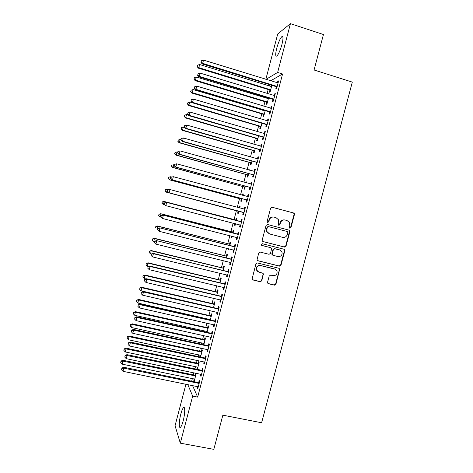 <?xml version="1.0" encoding="UTF-8"?>
<svg xmlns="http://www.w3.org/2000/svg" width="473" height="473" viewBox="0 0 473 473"><rect width="100%" height="100%" fill="white"/><g stroke="black" fill="none" stroke-linecap="round" stroke-linejoin="round"><path stroke-width="0.71" d="M289.908 228.228L290.96 227.584L294.425 214.517L294.318 213.571L293.567 212.968L272.141 207.239L270.615 208.161L267.139 221.334L267.748 222.416L268.818 221.772L269.267 220.069C270.136 217.728 271.762 216.746 274.145 217.119L275.936 217.592L278.473 219.738L278.709 222.552L278.313 224.858L278.869 225.331L279.927 224.687L280.377 222.99C281.246 220.66 282.86 219.679 285.225 220.046L287.005 220.519L289.464 222.541L289.754 225.455L289.305 227.146L289.908 228.228M289.73 228.157L290.599 227.489L294.058 214.446L293.952 213.5L293.207 212.903L271.874 207.198M267.594 222.357L268.498 221.689L268.948 219.986L269.267 220.069M278.698 225.266L279.59 224.598L280.04 222.907L280.377 222.99M180.84 414.017C181.744 410.641 182.631 408.512 183.483 407.643C185.239 405.787 185.091 413.804 183.175 420.887C182.259 424.275 181.378 426.398 180.526 427.249C178.735 429.076 178.965 420.899 180.84 414.017M276.729 48.27C278.337 42.54 280.01 38.691 281.748 36.723C283.321 35.8 283.386 38.372 281.949 44.432C280.318 50.221 278.644 54.064 276.936 55.974C275.363 56.855 275.292 54.283 276.729 48.27M267.564 282.204L267.588 282.943L268.433 283.717L274.429 285.172L275.936 284.232L279.72 269.007L278.904 268.286L257.43 262.958L255.905 263.899L252.074 279.135L252.943 279.969L260.256 281.737L261.782 280.802L263.396 273.861L262.55 273.075L258.926 272.188L256.632 270.024C256.331 266.997 257.679 265.524 260.664 265.601L274.807 269.096L277.007 271.059C277.45 274.151 276.137 275.682 273.069 275.653L270.722 275.079L269.202 276.013L267.564 282.204M192.523 385.477L197.667 397.101L282.576 73.989L277.633 72.446L265.968 79.387M197.667 397.101L192.665 396.096L180.308 443.166L175.063 425.724L185.96 384.141M265.832 79.346L277.722 33.973L290.44 23.65L323.443 34.529L314.066 69.998L352.314 82.113L261.61 422.767L222.854 415.17L213.82 449.35L180.308 443.166M290.44 23.65L277.633 72.446M284.527 247.077L286.035 246.155L289.878 231.669L289.795 230.771L289.021 230.132L267.576 224.527L266.051 225.45L262.196 240.053L262.231 240.84L263.071 241.597L284.527 247.077L284.178 246.947L285.686 246.025L289.517 231.563L289.435 230.67L288.772 230.067M284.817 250.755L280.986 265.211L279.472 266.139L258.004 260.8L257.146 260.002L257.129 259.269L258.772 253.031L260.298 252.097L269.042 254.303L270.562 253.368L271.608 248.443L270.787 247.71L261.681 245.398L261.096 244.86L262.143 243.672L283.96 249.224L284.758 249.91L284.817 250.755L284.468 250.613L280.643 265.046L280.986 265.211M200.871 374.173L200.511 375.544L200.978 376.478L202.923 369.064L202.444 368.171L201.924 370.164M198.713 364.062L126.072 348.914L125.286 351.959L197.271 367.066L196.904 368.42L197.342 369.283L199.216 362.135L198.772 361.307L198.27 363.223M207.363 349.441L206.973 350.936L207.47 351.752L209.421 344.326L208.912 343.546L208.392 345.538M203.792 344.711L205.477 338.284L205.004 337.562L204.502 339.484M203.52 343.221L203.165 344.575M213.879 324.649L213.453 326.269L213.979 326.973L215.936 319.523L215.398 318.861L214.872 320.86M210.278 319.996L211.75 314.379L211.248 313.759L210.739 315.692M209.787 319.322L209.651 319.854M220.406 299.793L219.945 301.543L220.507 302.129L222.47 294.661L221.896 294.117L221.37 296.122M216.776 295.217L218.041 290.416L217.509 289.908L217.001 291.841M226.951 274.884L226.455 276.758L227.052 277.225L229.015 269.746L228.412 269.308L227.885 271.319M223.297 270.379L224.344 266.394L223.782 265.997L223.274 267.931M234.111 250.341L233.526 249.91L232.982 251.914L233.609 252.263L235.578 244.76L234.945 244.446L234.413 246.463M229.831 245.481L230.658 242.324L230.067 242.028L229.559 243.967M228.341 248.615L228.181 249.224L228.808 249.383M228.967 248.768L228.761 249.549L228.181 249.224M240.053 224.988L239.521 227.005L240.183 227.241L242.158 219.72L241.49 219.519L240.958 221.541M236.382 220.524L236.991 218.189L236.37 218.006L235.861 219.951M234.921 223.534L234.478 225.219L235.105 225.379M235.548 223.699L235.093 225.432L234.478 225.219M246.61 200.014L246.078 202.036L246.77 202.154L248.751 194.616L248.053 194.539L247.521 196.561M242.968 195.414L243.341 194.001L242.69 193.924L242.342 195.248M241.307 199.204L240.792 201.155L241.431 201.262L242.123 198.636M253.185 174.98L252.653 177.008L253.374 177.008L255.361 169.452L254.628 169.494L254.107 171.468M249.584 170.215L249.703 169.754L248.958 170.038M247.633 175.087L247.125 177.038L247.793 177.038L248.703 173.567M259.778 149.888L259.245 151.922L259.996 151.798L261.989 144.224L261.226 144.383L260.735 146.246M253.977 150.905L253.463 152.862L254.167 152.749L255.296 148.433M266.388 124.736L265.85 126.776L266.636 126.533L268.629 118.936L267.836 119.214L267.375 120.958M260.339 126.669L259.825 128.632L260.552 128.408L261.906 123.24M273.01 99.519L272.472 101.565L273.288 101.198L275.286 93.589L274.458 93.985L274.038 95.605M267.913 97.799L267.694 98.626M266.713 102.375L266.198 104.344L266.955 104.007L268.534 97.988M282.576 73.989L270.603 80.818M269.462 84.602L269.137 85.855M268.173 89.509L267.127 93.506M266.139 97.261L265.927 98.088M264.981 101.683L263.792 106.218M262.822 109.907L262.716 110.315M261.794 113.845L260.463 118.912M258.607 125.989L257.135 131.595M255.426 138.122L253.812 144.259M252.245 150.243L250.495 156.912M249.07 162.345L247.184 169.547M245.901 174.436L243.873 182.164M242.732 186.51L240.568 194.77M239.569 198.571L237.263 207.357M236.411 210.621L234.04 219.649M233.142 223.073L230.889 231.669M229.848 235.631L227.738 243.678M226.561 248.165L224.592 255.674M223.274 260.694L221.447 267.653M219.992 273.199L218.307 279.62M216.717 285.692L215.174 291.575M213.447 298.173L212.046 303.512M210.178 310.637L208.918 315.438M208.002 318.92L207.866 319.446M206.908 323.083L205.79 327.351M204.862 330.881L204.62 331.827M203.65 335.517L202.669 339.247M201.729 342.83L201.374 344.184M200.392 347.933L199.553 351.132M198.601 354.768L198.14 356.53M197.14 360.337L196.443 363.004M195.473 366.693L194.906 368.863M193.889 372.724L193.333 374.858M192.351 378.601L191.671 381.179M271.236 85.146L270.905 86.399L199.641 64.523L198.831 67.657L270.68 89.805M269.906 90.207L269.385 92.176L270.16 91.786L271.857 85.335M276.327 86.89L275.789 88.936L276.622 88.51L278.627 80.889L277.781 81.35L277.373 82.905M264.596 110.434L264.49 110.842M263.526 114.531L263.006 116.494L263.751 116.216L265.217 110.623M269.693 112.136L269.161 114.176L269.959 113.875L271.957 106.271L271.147 106.608L270.704 108.287M257.158 138.796L256.644 140.753L257.359 140.587L258.601 135.846M263.077 137.318L262.545 139.358L263.313 139.174L265.306 131.589L264.525 131.807L264.052 133.605M250.802 163.002L250.294 164.959L250.974 164.9L251.997 161.009M256.478 162.446L255.946 164.474L256.685 164.409L258.672 156.847L257.927 156.947L257.418 158.863M246.273 182.82L246.522 181.886L245.854 181.869L245.647 182.655M244.47 187.154L243.956 189.105L244.612 189.159L245.41 186.108M249.898 187.509L249.366 189.531L250.069 189.59L252.056 182.04L251.34 182.022L250.808 184.05M239.669 207.996L240.166 206.104L239.527 205.974L239.042 207.83M238.144 211.248L237.635 213.193L238.262 213.358L238.841 211.153M243.329 212.507L242.803 214.529L243.471 214.707L245.452 207.174L244.766 207.038L244.239 209.06M233.1 233.012L233.822 230.262L233.219 230.026L232.71 231.971M231.628 236.08L231.327 237.227L231.953 237.387M232.255 236.24L231.924 237.499L231.327 237.227M236.778 237.452L236.252 239.468L236.89 239.758L238.865 232.249L238.215 231.995L237.683 234.011M226.561 257.939L227.501 254.368L226.922 254.019L226.413 255.958M225.059 261.131L225.662 261.362M225.686 261.285L225.603 261.587L225.036 261.208M230.227 262.403L229.718 264.342L230.327 264.75L232.296 257.259L231.675 256.886L231.149 258.897M220.034 282.807L221.187 278.414L220.643 277.958L220.134 279.892M223.676 287.348L223.197 289.157L223.776 289.683L225.739 282.21L225.154 281.719L224.628 283.729M213.524 307.616L214.89 302.407L214.375 301.839L213.867 303.772M214.381 304.346L141.894 287.755L141.102 290.818L212.897 307.468M217.137 312.227L216.699 313.918L217.243 314.557L219.2 307.101L218.644 306.498L218.118 308.497M207.032 332.359L208.611 326.34L208.126 325.666L207.617 327.594M206.654 331.277L206.405 332.223M210.621 337.054L210.207 338.615L210.727 339.372L212.679 331.934L212.152 331.212L211.632 333.205M200.552 357.05L202.343 350.221L201.888 349.441L201.38 351.362M200.386 355.152L200.02 356.559L200.647 356.695M200.25 356.985L200.02 356.559M204.117 361.815L203.739 363.252L204.224 364.121L206.175 356.701L205.678 355.867L205.152 357.86M195.586 375.97L122.921 361.1L122.135 364.145L194.149 378.968L193.8 380.262L194.22 381.179L196.094 374.042L195.662 373.156L195.16 375.077M197.625 386.518L197.282 387.83L197.738 388.812L199.683 381.415L199.216 380.463L198.695 382.45M187.775 384.514L192.665 396.096M277.781 81.35L278.449 81.557M274.458 93.985L275.132 94.192M271.147 106.608L271.815 106.809M267.836 119.214L268.504 119.415M264.525 131.807L265.199 132.002M261.226 144.383L261.894 144.578M257.927 156.947L258.595 157.137M249.023 169.789L249.649 169.967M254.628 169.494L255.302 169.677M245.854 181.869L246.48 182.04M251.34 182.022L252.008 182.206M242.69 193.924L243.317 194.096M248.053 194.539L248.721 194.716M239.527 205.974L240.154 206.139M244.766 207.038L245.44 207.215M239.521 227.005L240.195 227.182M236.252 239.468L236.926 239.64M232.982 251.914L233.656 252.079M229.718 264.342L230.392 264.508M226.455 276.758L227.129 276.924M223.197 289.157L223.871 289.316M219.945 301.543L220.619 301.703M216.699 313.918L217.373 314.072M213.453 326.269L214.127 326.423M210.207 338.615L210.887 338.763M206.973 350.936L207.647 351.084M203.739 363.252L204.413 363.394M196.904 368.42L197.537 368.55M200.511 375.544L201.185 375.686M193.8 380.262L194.427 380.393M197.282 387.83L197.962 387.966M284.983 219.992L284.876 219.969C282.517 219.596 280.903 220.578 280.04 222.907M273.879 217.06L273.814 217.042C271.437 216.669 269.811 217.651 268.948 219.986M262.781 241.478L284.178 246.947M287.862 232.586L287.265 231.51L268.439 226.602L267.375 227.253L266.896 229.044L267.056 231.658L269.687 233.993L282.558 237.322C284.917 237.677 286.532 236.695 287.389 234.371L287.862 232.586M269.279 233.863L266.737 231.551L266.583 228.95L267.056 227.158L268.12 226.508L287.265 231.51M257.59 260.611L279.135 265.974L280.643 265.046M270.769 247.704L261.421 245.28M278.059 256.573C281.193 256.591 282.493 255.018 281.949 251.861L279.797 250.004L274.837 248.739L273.323 249.667L272.271 254.586L273.098 255.319L278.059 256.573M272.744 255.166L271.945 254.439L271.904 253.646L272.992 249.531L274.506 248.609L279.46 249.862M284.468 250.613L283.912 249.212M275.339 269.279L274.807 269.096M257.903 271.733L256.336 269.852C256.035 266.831 257.377 265.353 260.363 265.436L274.476 268.924M252.422 279.691L259.955 281.541L261.474 280.607L263.112 274.417L262.71 273.128M267.931 283.457L274.104 284.965L275.611 284.036L279.431 269.628L278.981 268.303M197.336 66.38L197.655 65.132L197.152 66.592L198.831 67.657L198.37 68.171L269.338 89.864L270.455 90.656M271.567 86.429L270.917 86.399M197.655 65.132L199.641 64.523M198.37 68.171L197.152 66.592M277.16 86.458L202.663 63.358L203.508 60.101L278.083 82.946M276.924 87.375L275.735 86.529L202.166 63.914L202.663 63.358L201.108 62.04L201.445 60.739L201.108 62.04M200.913 62.265L202.166 63.914M203.508 60.101L201.445 60.739M268.362 98.656L196.401 77.052L195.148 80.635L266.145 102.032L267.269 102.824M194.096 78.896L194.421 77.649L193.924 79.086L195.591 80.179L267.476 102.032M194.421 77.649L196.401 77.052M195.148 80.635L193.924 79.086M265.152 110.871L193.161 89.563L191.926 93.086L262.958 114.188L264.076 114.974M190.867 91.395L191.187 90.148L190.696 91.561L192.351 92.69L264.271 114.241M191.187 90.148L193.161 89.563M191.926 93.086L190.696 91.561M273.832 99.147L199.293 76.378L200.138 73.12L274.748 95.641M273.601 100.004L272.418 99.164L198.814 76.868L199.293 76.378L197.744 75.047L198.081 73.747L197.744 75.047M197.554 75.242L198.814 76.868M200.138 73.12L198.081 73.747M270.497 111.823L195.928 89.373L196.774 86.127L271.419 108.323M270.29 112.615L269.107 111.782L195.467 89.805L195.928 89.373L194.379 88.037L194.716 86.736L194.379 88.037M194.196 88.209L195.467 89.805M196.774 86.127L194.716 86.736M192.109 102.706L189.927 102.062L188.709 105.526L259.772 126.332L260.895 127.113M187.633 103.883L187.958 102.635L187.474 104.019L189.123 105.189L261.072 126.433M187.958 102.635L189.927 102.062M188.709 105.526L187.474 104.019M188.26 114.998L186.699 114.549L185.493 117.948L256.591 138.459L257.714 139.233M184.411 116.352L184.736 115.105L184.257 116.47L185.895 117.665L257.874 138.613M184.736 115.105L186.699 114.549M185.493 117.948L184.257 116.47M267.174 124.482L192.57 102.357L193.41 99.117L268.09 120.987M266.979 125.209L265.796 124.381L192.127 102.724L192.57 102.357L191.027 101.009L191.358 99.708L191.027 101.009M190.85 101.157L192.127 102.724M193.41 99.117L191.358 99.708M263.851 137.129L189.212 115.329L190.051 112.089L264.768 133.634M263.674 137.791L262.491 136.969L188.786 115.631L189.212 115.329L187.675 113.963L188.006 112.669L187.675 113.963M187.503 114.088L188.786 115.631M190.051 112.089L188.006 112.669M184.399 127.278L183.477 127.018L182.288 130.353L253.41 150.574L254.533 151.342M181.189 128.81L181.514 127.562L181.041 128.898L182.667 130.134L254.681 150.781M181.514 127.562L183.477 127.018M182.288 130.353L181.041 128.898M260.534 149.758L185.865 128.278L186.699 125.043L261.451 146.269M260.375 150.361L259.186 149.545L185.451 128.52L185.865 128.278L184.322 126.906L184.659 125.611L184.322 126.906M184.163 127.006L185.451 128.52M186.699 125.043L184.659 125.611M180.893 139.647L180.254 139.47L179.078 142.745L250.235 162.671L251.358 163.433M177.972 141.25L178.297 140.008L177.83 141.315L179.45 142.58L251.494 162.937M178.297 140.008L180.254 139.47M179.078 142.745L177.83 141.315M257.223 162.369L182.513 141.214L183.353 137.98L257.909 158.916M257.081 162.913L255.893 162.103L182.117 141.392L182.513 141.214L180.982 139.831L181.313 138.536L180.982 139.831M180.822 139.902L182.117 141.392M183.353 137.98L181.313 138.536M177.671 152.087L177.032 151.91L176.234 155.014L175.879 155.12L247.066 174.756L248.189 175.513M174.762 153.672L175.081 152.43L174.62 153.719L176.234 155.014L248.307 175.069M175.081 152.43L177.032 151.91M175.879 155.12L174.62 153.719M253.912 174.969L179.172 154.133L180.006 150.905L254.823 171.492M253.788 175.448L252.6 174.643L178.794 154.245L179.172 154.133L177.641 152.738L177.972 151.449L177.641 152.738M254.243 171.504L254.841 171.427M177.493 152.785L178.794 154.245M180.006 150.905L177.972 151.449M174.46 164.509L173.822 164.332L173.017 167.436L172.68 167.483L243.897 186.829L245.026 187.58M171.551 166.082L171.87 164.846L171.421 166.106L173.017 167.436L245.126 187.196M172.68 167.483L171.421 166.106M174.496 164.368L174.165 165.656L174.496 164.368L176.666 163.812L251.518 184.08M174.638 164.344L176.666 163.812L175.832 167.034L175.471 167.087L249.306 187.172L250.495 187.97M250.607 187.55L175.832 167.034L174.306 165.633M250.773 184.05L251.553 183.956M174.165 165.656L175.471 167.087M171.77 177.05L170.611 176.742L169.807 179.841L169.488 179.829L240.733 198.885L241.863 199.63M168.347 178.481L168.666 177.239L168.222 178.481L169.807 179.841L241.945 199.304M168.542 177.239L170.611 176.742L168.666 177.239M169.488 179.829L168.222 178.481M171.173 177.221L170.836 178.504L171.173 177.221L173.331 176.701L248.219 196.65M171.309 177.221L173.331 176.701L172.497 179.923L172.148 179.911L246.019 199.683L247.213 200.475M247.302 200.12L172.497 179.923L170.972 178.51M248.018 196.673L247.326 196.585L248.266 196.466M170.836 178.504L172.148 179.911M169.287 189.632L167.407 189.135L166.602 192.233L166.295 192.162L237.576 210.928L238.705 211.668M239.71 207.83L239.267 207.889M165.142 190.861L165.467 189.626L165.024 190.838L166.602 192.233L238.776 211.401M165.343 189.602L167.407 189.135L165.467 189.626M166.295 192.162L165.024 190.838M167.85 190.057L167.519 191.34L167.85 190.057L169.996 189.578L244.919 209.208M167.98 190.081L169.996 189.578L169.168 192.795L168.837 192.718L242.738 212.176L243.932 212.962M244.009 212.673L169.168 192.795L167.649 191.37M243.826 209.096L244.984 208.96M167.519 191.34L168.837 192.718M236.553 219.856L235.211 219.951L163.906 201.403L164.202 201.516L163.404 204.608L165.059 205.034M236.476 220.146L164.202 201.516L162.15 201.947L161.949 203.224L162.269 201.989M161.949 203.224L163.404 204.608L161.831 203.177M162.15 201.947L163.906 201.403M240.94 221.748L166.354 202.314L241.62 221.748M164.657 202.929L166.667 202.438L165.84 205.649L164.202 204.159L164.657 202.929L164.202 204.159M240.716 225.213L165.84 205.649L164.326 204.212M240.284 221.541L241.703 221.441M240.651 225.438L239.787 224.793M166.354 202.314L164.533 202.882M233.402 231.871L232.054 231.971L160.725 213.713L161.003 213.879L160.205 216.965L161.127 217.202M233.313 232.213L161.003 213.879L158.963 214.275L158.751 215.576L159.07 214.34M158.751 215.576L159.927 216.788L158.644 215.505M158.963 214.275L160.725 213.713M237.653 234.277L163.043 215.097L238.333 234.277M161.334 215.759L163.345 215.28L162.517 218.485L160.891 216.965L161.334 215.759L160.891 216.965M237.422 237.73L162.517 218.485L161.003 217.042M237.008 234.011L238.427 233.904M237.381 237.901L236.666 237.363M163.043 215.097L161.222 215.682M230.25 243.873L228.908 243.973L157.544 226.005L157.811 226.23L157.012 229.31L157.651 229.476M230.15 244.269L157.811 226.23L155.777 226.591L155.564 227.915L155.883 226.679M155.777 226.591L157.544 226.005M234.366 246.788L159.738 227.862L235.046 246.788M158.023 228.571L160.028 228.104L159.2 231.309L157.58 229.754L158.023 228.571L157.58 229.754M234.141 250.241L159.2 231.309L157.692 229.854M233.733 246.463L235.158 246.356M159.738 227.862L157.911 228.477M227.105 255.858L225.763 255.964L154.369 238.28L153.826 241.644L154.464 241.804M226.987 256.313L154.618 238.563L152.602 238.889L152.377 240.237L152.696 239.001M153.826 241.644L152.377 240.237M152.602 238.889L154.369 238.28M231.084 259.287L156.439 240.609L231.764 259.281M154.712 241.372L154.381 242.649L154.712 241.372L156.711 240.917L155.883 244.115L230.582 262.539M230.469 258.902L231.894 258.79M230.848 262.775L230.422 262.462M156.439 240.609L154.606 241.248M154.381 242.649L155.883 244.115M223.966 267.83L222.617 267.943L151.194 250.542L150.639 253.96L151.277 254.113M223.83 268.345L151.431 250.885L149.421 251.175L149.196 252.541L149.515 251.311M150.639 253.96L149.196 252.541M149.421 251.175L151.194 250.542M227.803 271.774L153.146 253.345L153.4 253.711L228.483 271.762M151.401 254.155L151.076 255.432L151.401 254.155L153.4 253.711L152.572 256.904L227.578 275.209M227.206 271.331L228.63 271.206M153.146 253.345L151.307 254.007M151.076 255.432L152.572 256.904M220.826 279.785L219.478 279.904L148.031 262.793L147.452 266.264L148.587 266.53M220.678 280.359L148.25 263.189L146.252 263.443L146.015 264.833L146.334 263.603M147.452 266.264L146.015 264.833M146.252 263.443L148.031 262.793M224.527 284.238L223.948 283.741L149.852 266.062L150.095 266.488L225.213 284.226M148.102 266.92L147.771 268.197L148.102 266.92L150.095 266.488L149.267 269.681L224.308 287.667M223.948 283.741L225.373 283.611M149.852 266.062L148.008 266.748M147.771 268.197L149.267 269.681M217.692 291.729L216.344 291.853L144.862 275.026L144.277 278.55L146.051 278.964M217.527 292.355L145.069 275.475L143.083 275.7L142.84 277.107L143.159 275.883M144.277 278.55L142.84 277.107M143.083 275.7L144.862 275.026M221.258 296.689L220.69 296.133L146.565 278.763L146.79 279.253L221.938 296.677M144.803 279.667L144.472 280.944L144.803 279.667L146.79 279.253L145.962 282.44L221.039 300.113M220.69 296.133L222.115 296.003M146.565 278.763L144.714 279.472M144.472 280.944L145.962 282.44M214.565 303.66L213.217 303.784L141.705 287.247L141.894 287.755L139.913 287.945L139.671 289.37L139.99 288.146M212.939 307.355L213.429 307.592M141.102 290.818L139.671 289.37M139.913 287.945L141.705 287.247M217.994 309.129L217.438 308.514L143.284 291.451L143.49 292.001L218.674 309.111M141.51 292.403L141.179 293.674L141.51 292.403L143.49 292.001L142.669 295.182L217.769 312.547M217.438 308.514L218.869 308.378M143.284 291.451L141.427 292.184M141.179 293.674L142.669 295.182M211.437 315.58L210.089 315.704L138.548 299.45L137.933 303.075L210.373 319.618M211.242 316.313L138.725 300.012L136.75 300.172L136.502 301.62L136.821 300.396M137.933 303.075L136.502 301.62M136.75 300.172L138.548 299.45M214.73 321.551L214.192 320.877L140.008 304.121L140.197 304.73L215.41 321.534M138.217 305.12L137.885 306.392L138.217 305.12L140.197 304.73L139.375 307.911L214.511 324.963M214.192 320.877L215.617 320.741M140.008 304.121L138.146 304.878M137.885 306.392L139.375 307.911M208.315 327.482L206.961 327.612L135.396 311.642L134.764 315.32L207.239 331.573M208.102 328.274L135.556 312.263L133.593 312.381L133.339 313.853L133.658 312.629M134.764 315.32L133.339 313.853M133.593 312.381L135.396 311.642M211.472 333.962L210.952 333.229L136.732 316.774L136.904 317.448L212.152 333.938M134.929 317.826L134.604 319.098L134.929 317.826L136.904 317.448L136.082 320.623L211.254 337.361M210.952 333.229L212.377 333.081M136.732 316.774L134.864 317.554M134.604 319.098L136.082 320.623M205.193 339.372L203.845 339.508L132.245 323.816L131.6 327.547L204.105 343.516M204.969 340.217L132.393 324.49L130.442 324.579L130.181 326.074L130.495 324.85M131.6 327.547L130.181 326.074M130.442 324.579L132.245 323.816M208.215 346.354L207.712 345.562L133.457 329.415L133.617 330.148L208.895 346.331M131.648 330.515L131.323 331.78L131.648 330.515L133.617 330.148L132.795 333.317L207.996 349.748M207.712 345.562L209.137 345.414M133.457 329.415L131.589 330.219M131.323 331.78L132.795 333.317M202.077 351.244L200.729 351.386L129.099 335.978L128.443 339.762L200.972 355.442M201.841 352.149L129.23 336.711L127.338 337.06L127.29 336.764L127.024 338.278L127.338 337.06M128.443 339.762L127.024 338.278M127.29 336.764L129.099 335.978M204.963 358.729L204.478 357.884L130.193 342.038L130.335 342.83L205.649 358.705M128.372 343.185L128.041 344.45L128.372 343.185L130.335 342.83L129.513 346L204.75 362.123M204.478 357.884L205.903 357.73M130.193 342.038L128.319 342.866M128.041 344.45L129.513 346M198.962 363.104L197.613 363.252L125.96 348.122L126.072 348.914L124.186 349.245L124.145 348.932L123.873 350.469L124.186 349.245M197.271 367.066L197.85 367.355M125.286 351.959L123.873 350.469M124.145 348.932L125.96 348.122M201.717 371.092L201.244 370.188L126.93 354.649L127.054 355.501L202.397 371.063M125.097 355.838L124.766 357.103L125.097 355.838L127.054 355.501L126.238 358.664L201.504 374.474M201.244 370.188L202.669 370.028M126.93 354.649L125.049 355.501M124.766 357.103L126.238 358.664M195.857 374.953L194.504 375.101L122.82 360.255L122.921 361.1L121.041 361.425L120.999 361.088L120.721 362.643L121.041 361.425M194.149 378.968L194.728 379.251M122.135 364.145L120.721 362.643M120.999 361.088L122.82 360.255M198.471 383.443L198.016 382.48L123.672 367.243L123.784 368.154L199.157 383.408M121.827 368.479L121.496 369.744L121.827 368.479L123.784 368.154L122.962 371.311L198.264 386.819M198.016 382.48L199.446 382.314M123.672 367.243L121.786 368.118M121.496 369.744L122.962 371.311M290.599 227.489L290.96 227.584M268.498 221.689L268.818 221.772M279.59 224.598L279.927 224.687M293.207 212.903L293.567 212.968M294.058 214.446L294.425 214.517M289.517 231.563L289.878 231.669M285.686 246.025L286.035 246.155M268.12 226.508L268.439 226.602M267.056 227.158L267.375 227.253M266.583 228.95L266.896 229.044M279.135 265.974L279.472 266.139M257.702 260.641L258.004 260.8M270.461 247.58L270.787 247.71M274.506 248.609L274.837 248.739M272.992 249.531L273.323 249.667M271.904 253.646L272.229 253.788M260.363 265.436L260.664 265.601M263.112 274.417L263.42 274.594M261.474 280.607L261.782 280.802M259.955 281.541L260.256 281.737M279.431 269.628L279.768 269.805M275.611 284.036L275.936 284.232M274.104 284.965L274.429 285.172M268.114 283.516L268.433 283.717M269.338 89.864L270.113 89.456M269.752 90.083L270.526 89.681M277.001 86.328L276.167 86.76M276.575 86.092L275.735 86.529M266.145 102.032L266.902 101.683M266.559 102.251L267.322 101.908M262.958 114.188L263.698 113.898M263.372 114.407L264.117 114.117M273.672 99.017L272.85 99.389M273.24 98.786L272.418 99.164M270.337 111.693L269.533 112.006M269.906 111.468L269.107 111.782M259.772 126.332L260.499 126.096M260.185 126.545L260.919 126.315M256.591 138.459L257.3 138.282M257.005 138.672L257.72 138.494M267.014 124.358L266.228 124.606M266.583 124.133L265.796 124.381M263.692 137.004L262.923 137.194M263.26 136.78L262.491 136.969M253.41 150.574L254.107 150.449M253.824 150.786L254.527 150.662M260.375 149.634L259.618 149.764M259.943 149.409L259.186 149.545M250.235 162.671L250.921 162.606M250.655 162.883L251.34 162.813M257.064 162.245L256.325 162.322M256.626 162.026L255.893 162.103M247.066 174.756L247.734 174.744M247.48 174.963L248.154 174.951M253.753 174.844L253.025 174.862M253.321 174.632L252.6 174.643M243.897 186.829L244.553 186.87M244.316 187.036L244.973 187.077M250.448 187.432L249.738 187.385M250.01 187.213L249.306 187.172M251.317 184.103L250.909 184.086M240.733 198.885L241.378 198.979M241.153 199.092L241.792 199.186M294.04 213.701L294.141 213.317M247.143 199.996L246.451 199.896M246.711 199.783L246.019 199.683M237.576 210.928L238.203 211.076M237.99 211.129L238.617 211.283M243.849 212.554L243.169 212.389M243.412 212.342L242.738 212.176M244.718 209.232L244.038 209.084M235.672 219.98L236.287 220.17M235.211 219.951L235.82 220.146M240.556 225.089L239.894 224.87M241.425 221.778L240.763 221.571M232.521 231.995L233.118 232.243M232.054 231.971L232.657 232.213M284.444 249.874L284.527 249.567M237.263 237.612L236.737 237.381M238.132 234.301L237.487 234.034M229.37 243.997L229.955 244.299M228.908 243.973L229.494 244.275M233.975 250.122L233.674 249.957M234.845 246.817L234.218 246.492M226.224 255.988L226.798 256.342M225.763 255.964L226.331 256.319M231.563 259.31L230.948 258.926M223.079 267.96L223.64 268.368M222.617 267.943L223.173 268.351M228.288 271.792L227.684 271.348M219.945 279.921L220.483 280.388M219.478 279.904L220.022 280.365M225.012 284.261L224.427 283.759M216.811 291.871L217.338 292.385M216.344 291.853L216.871 292.367M221.742 296.707L221.169 296.151M213.678 303.802L214.192 304.375M213.217 303.784L213.725 304.358M218.473 309.147L217.923 308.532M210.55 315.722L211.047 316.348M210.089 315.704L210.586 316.331M215.209 321.569L214.671 320.895M207.428 327.623L207.913 328.303M206.961 327.612L207.446 328.292M211.951 333.973L211.431 333.24M204.306 339.519L204.779 340.253M203.845 339.508L204.312 340.241M208.699 346.366L208.191 345.574M201.191 351.398L201.646 352.184M200.729 351.386L201.179 352.172M205.448 358.741L204.957 357.895M198.081 363.258L198.518 364.098M197.613 363.252L198.051 364.092M202.202 371.098L201.723 370.193M194.971 375.107L195.396 376M194.504 375.101L194.929 375.994M198.956 383.443L198.494 382.486M183.483 407.643L184.387 407.821M281.748 36.723L282.901 37.095M293.952 213.5L294.318 213.571M289.435 230.67L289.795 230.771M266.737 231.551L267.056 231.658M271.945 254.439L272.271 254.586M284.409 249.774L284.758 249.91M256.336 269.852L256.632 270.024M263.089 273.678L263.396 273.861M279.383 268.835L279.72 269.007"/></g></svg>
